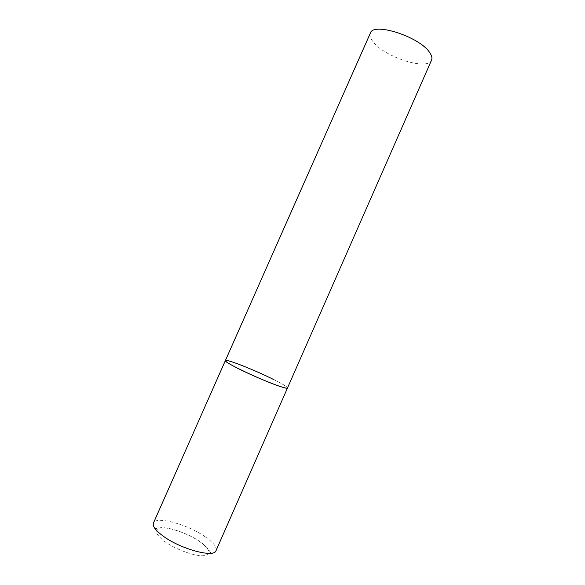 <?xml version="1.0" encoding="UTF-8"?>
<svg xmlns="http://www.w3.org/2000/svg" width="585" height="585" viewBox="0 0 585 585"><rect width="100%" height="100%" fill="white"/><g stroke="black" fill="none" stroke-linecap="round" stroke-linejoin="round"><path stroke-width="0.44" stroke-dasharray="2.92 2.19" d="M273.926 379.658C282.906 384.162 287.432 386.941 287.491 387.979C289.356 386.151 248.259 366.919 231.762 361.793C227.806 360.521 225.671 360.119 225.371 360.579M431.547 60.109C427.818 70.982 384.952 57.352 373.245 42.018C370.349 38.486 369.391 35.517 370.356 33.118M204.86 536.577C213.32 542.441 217.042 547.129 216.033 550.639C213.415 553.33 211.711 554.127 210.914 553.03L208.838 550.024C207.083 547.384 204.048 544.533 199.719 541.469C188.253 533.498 169.292 526.968 160.736 527.699C156.78 528.526 154.732 528.686 154.601 528.167C153.533 527.772 153.146 526.061 153.438 523.034C155.954 515.707 187.375 524.292 204.86 536.577M199.587 541.476C210.644 549.717 211.792 554.478 203.032 555.75C193.964 556.101 175.507 549.308 164.743 541.578C153.965 532.993 153.416 528.416 163.076 527.831C172.458 527.999 189.123 534.251 199.587 541.476"/><path stroke-width="0.88" d="M225.371 360.579L370.356 33.118C373.025 21.872 419.335 36.614 429.522 52.336C431.752 55.458 432.425 58.047 431.547 60.109L216.033 550.639C214.366 558.075 181.24 549.359 163.515 536.35C155.668 530.624 152.312 526.186 153.438 523.034L225.371 360.579C222.417 361.91 266.906 382.736 282.336 387.16C285.56 388.133 287.279 388.403 287.491 387.979C288.054 390.319 256.786 378.034 237.788 368.331C229.386 364.045 225.24 361.457 225.371 360.579C225.554 358.503 255.323 370.283 273.926 379.658"/></g></svg>
